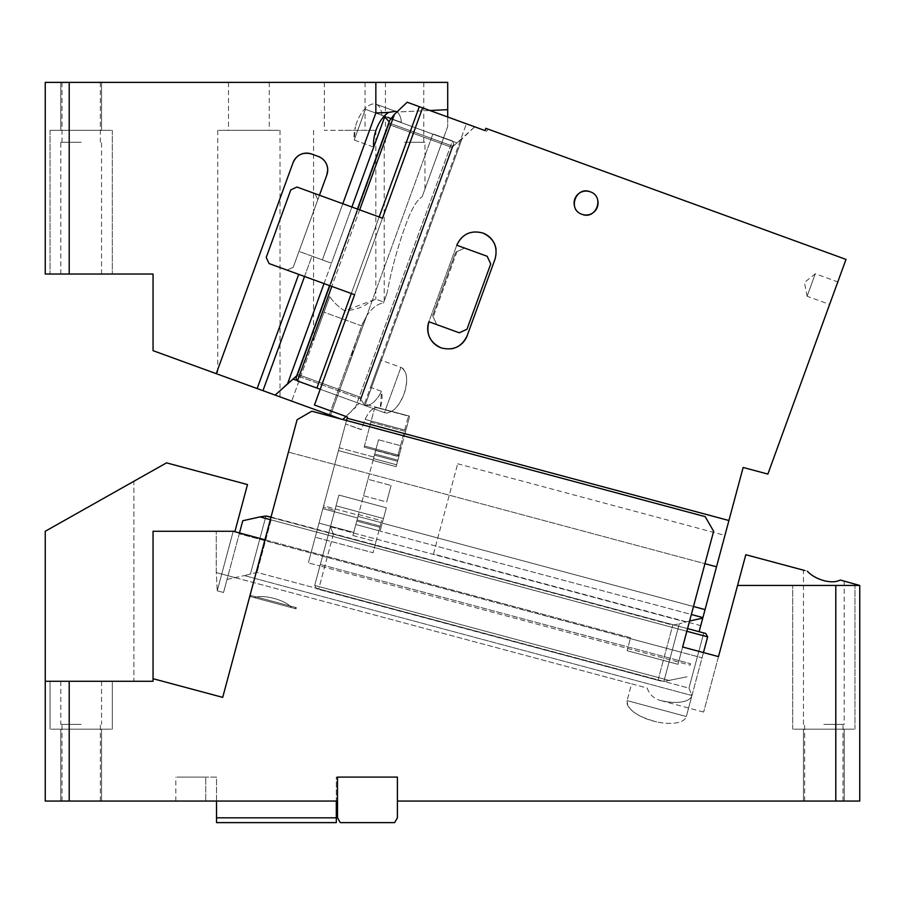 <?xml version="1.0" encoding="UTF-8"?>
<svg xmlns="http://www.w3.org/2000/svg" width="905" height="905" viewBox="0 0 905 905"><rect width="100%" height="100%" fill="white"/><g stroke="black" fill="none" stroke-linecap="round" stroke-linejoin="round"><path stroke-width="0.68" stroke-dasharray="4.53 3.39" d="M45.25 681.284L133.883 681.284L133.883 481.268L45.25 531.269L133.883 481.268L133.883 681.284L45.25 681.284L45.25 801.061L69.21 801.061L69.21 681.284L45.25 681.284L153.047 681.284L45.25 681.284L45.25 531.269L166.509 462.862L247.495 484.571L234.983 531.269L153.047 531.269L153.047 681.284L153.047 531.269L233.207 531.269L153.047 531.269L153.047 681.284L45.25 681.284L45.25 531.269L45.25 681.284L153.047 681.284L69.21 681.284M81.179 724.396L60.816 724.396L81.179 724.396M81.179 801.061L60.816 801.061L81.179 801.061M216.533 801.061L216.533 777.101L205.752 777.101L216.533 777.101L216.533 817.826L336.309 817.826L336.309 777.101L337.508 777.101L337.508 801.061L337.508 777.101L397.397 777.101L397.397 801.061L397.397 777.101L337.508 777.101L337.508 801.061L205.752 801.061C167.12 801.061 167.12 801.061 205.752 801.061C167.12 801.061 167.12 801.061 205.752 801.061L69.21 801.061M337.508 801.061L337.508 777.101L337.508 817.826L340.28 822.622L394.637 822.622L397.397 817.826L397.397 777.101L336.309 777.101L336.309 801.061M81.179 729.192L60.816 729.192L81.179 729.192C121.361 729.192 121.361 729.192 81.179 729.192C121.361 729.192 121.361 729.192 81.179 729.192C41.008 729.192 41.008 729.192 81.179 729.192C41.008 729.192 41.008 729.192 81.179 729.192C121.361 729.192 121.361 729.192 81.179 729.192C121.361 729.192 121.361 729.192 81.179 729.192C41.008 729.192 41.008 729.192 81.179 729.192C41.008 729.192 41.008 729.192 81.179 729.192M336.309 817.826L336.309 822.622L216.533 822.622L216.533 817.826M153.047 678.705L222.709 697.37L297.112 419.694L311.784 411.221L297.112 419.694L222.709 697.37L153.047 678.705L222.709 697.37L264.939 539.776L630.547 637.731L627.075 650.684L677.981 664.327L682.63 646.996L718.491 656.611L703.638 712.065L745.799 554.72L807.351 571.202C802.215 569.833 802.215 569.833 807.351 571.202M705.165 516.631L713.626 531.303L682.63 646.996L703.457 652.573L691.94 695.526L688.965 688.139L257.043 572.401L244.282 575.58L257.043 572.401L688.965 688.139L703.638 633.376L688.965 688.139L691.94 695.526L703.457 652.573L702.054 657.822L703.457 652.573L682.63 646.996L681.227 652.245L239.259 533.814L630.31 638.602L630.547 637.731L627.075 650.684L630.31 638.602L627.075 650.684L677.981 664.327L681.227 652.245L702.054 657.822L681.227 652.245L713.626 531.303L705.165 516.631L713.626 531.303L704.95 563.691L288.435 452.093L704.95 563.691L288.435 452.093L704.95 563.691L677.981 664.327L681.227 652.245L630.31 638.602L630.547 637.731L264.939 539.776L297.112 419.694L311.784 411.221L705.165 516.631M843.03 580.772L859.75 585.456L835.79 585.456L835.79 801.061L859.75 801.061L859.75 585.456L737.564 585.456L835.79 585.456M823.822 585.456C783.64 585.456 783.64 585.456 823.822 585.456C783.64 585.456 783.64 585.456 823.822 585.456C863.992 585.456 863.992 585.456 823.822 585.456C863.992 585.456 863.992 585.456 823.822 585.456L792.678 585.456L823.822 585.456M80.364 681.284L50.047 681.284L80.364 681.284M239.486 532.955L227.031 579.438L244.282 575.58L235.142 577.628L216.272 572.571L216.272 531.269L216.272 572.571L217.245 590.807L223.535 592.492L239.259 533.814L223.535 592.492L224.101 590.399L223.535 592.492L217.245 590.807L233.207 531.269L217.245 590.807L216.272 572.571L235.142 577.628L227.031 579.438L224.101 590.399L242.755 520.76L259.995 516.902L707.665 636.849L703.457 652.573L707.665 636.849L703.457 652.573L718.491 656.611M265.946 516.031L250.493 573.725L265.946 516.031L259.995 516.902M270.98 517.241L705.708 633.466L271.715 517.637L257.043 572.401L271.715 517.637L705.708 633.466M823.822 729.192L844.184 729.192L823.822 729.192C863.992 729.192 863.992 729.192 823.822 729.192C863.992 729.192 863.992 729.192 823.822 729.192C783.64 729.192 783.64 729.192 823.822 729.192C783.64 729.192 783.64 729.192 823.822 729.192C863.992 729.192 863.992 729.192 823.822 729.192C863.992 729.192 863.992 729.192 823.822 729.192C783.64 729.192 783.64 729.192 823.822 729.192C783.64 729.192 783.64 729.192 823.822 729.192M823.822 801.061L844.184 801.061L823.822 801.061M691.94 695.526L686.329 716.5A30.668 12.964 -165 0 1 656.702 721.896A30.668 12.964 -165 0 0 686.329 716.5L627.086 700.628A30.668 12.964 -165 0 0 656.702 721.896C637.018 716.59 627.154 709.509 627.086 700.628L686.329 716.5L691.94 695.526A30.668 12.964 -165 0 1 662.324 700.923A30.668 12.964 -165 0 0 691.94 695.526L244.282 575.58L691.94 695.526M703.638 712.065L660.288 700.447A30.668 12.964 -165 0 0 662.324 700.923A30.668 12.964 -165 0 1 660.288 700.447C653.874 698.649 649.496 694.508 647.154 688.026L631.588 683.852L627.086 700.628L631.588 683.852L647.154 688.026M235.142 577.628L631.588 683.852L235.142 577.628M823.822 724.396L844.184 724.396L823.822 724.396M803.459 724.396L803.459 570.161L804.602 570.467M677.981 664.327L627.075 650.684L677.981 664.327M205.752 777.101C167.12 777.101 167.12 777.101 205.752 777.101C167.12 777.101 167.12 777.101 205.752 777.101L205.752 801.061L205.752 777.101M702.054 657.822L703.457 652.573L702.054 657.822M264.939 539.776L233.207 531.269M859.75 585.456L737.564 585.456M835.79 801.061L397.397 801.061M254.384 597.662L291.421 607.583L254.384 597.662C263.027 593.974 285.776 600.06 291.421 607.583L254.384 597.662L291.421 607.583C285.776 600.06 263.027 593.974 254.384 597.662M296.037 608.816L296.354 607.662L295.618 607.47L295.154 608.59L249.757 596.418L296.037 608.816L296.354 607.662L250.074 595.264L296.354 607.662L296.037 608.816L296.354 607.662L295.618 607.47L295.154 608.59L250.64 596.655L250.809 595.456L295.618 607.47L250.074 595.264L249.757 596.418L250.074 595.264L250.809 595.456L250.64 596.655L249.757 596.418L250.074 595.264L249.757 596.418L296.037 608.816M433.484 554.03L457.67 463.79L433.484 554.03L700.753 625.649L724.928 535.398L700.753 625.649M590.184 191.792A11.98 11.98 0 0 1 597.345 207.143A11.98 11.98 0 0 1 581.994 214.304A11.98 11.98 0 0 1 574.833 198.953A11.98 11.98 0 0 1 590.184 191.792A11.98 11.98 0 0 1 597.345 207.143A11.98 11.98 0 0 1 581.994 214.304A11.98 11.98 0 0 1 574.833 198.953A11.98 11.98 0 0 1 597.605 199.756M347.441 417.013L347.113 418.212L728.921 520.511L743.141 467.455L767.87 474.084L846.005 259.407L485.827 128.318L485.001 130.569L485.827 128.318L487.682 128.996L485.827 128.318L487.682 128.996L485.827 128.318L485.001 130.569L486.856 131.248L485.001 130.569L486.856 131.248L485.001 130.569L485.827 128.318L485.001 130.569L422.624 107.865L382.476 218.173L296.942 187.03L290.799 189.903L266.217 257.427L269.079 263.57L266.217 257.427L290.799 189.903L296.942 187.03L382.476 218.173L354.624 294.713L269.079 263.57L354.624 294.713L382.476 218.173L314.476 405.01L347.441 417.013L339.194 447.76L347.441 417.013L314.476 405.01L422.624 107.865L419.32 106.666L316.908 388.053L320.212 389.252L314.476 405.01L347.441 417.013M482.863 233.038C470.826 229.938 462.127 233.999 456.765 245.21A20.363 20.363 0 0 1 482.863 233.038A20.363 20.363 0 0 1 495.035 259.135C498.135 247.099 494.073 238.4 482.863 233.038A20.363 20.363 0 0 0 457.749 242.936M457.704 243.049A20.363 20.363 0 0 0 456.765 245.21L464.65 248.072L455.747 252.224L464.65 248.072L455.747 252.224L464.65 248.072L487.162 256.273L456.765 245.21L487.162 256.273L490.736 263.943L466.98 329.228L459.299 332.802L428.913 321.75C425.814 333.775 429.875 342.486 441.074 347.848C453.111 350.936 461.81 346.887 467.184 335.676L495.035 259.135A20.363 20.363 0 0 0 496.042 249.158M346.502 420.52L308.356 562.876L347.113 418.212L728.921 520.511L702.902 617.595L380.111 531.111L691.341 614.495M339.194 447.76L323.639 505.838L339.194 447.76L373.912 457.059L358.346 515.137L376.039 449.106L373.912 457.059L339.194 447.76M323.639 505.838L319.013 523.113L323.639 505.838L358.346 515.137L353.719 532.412L358.346 515.137L323.639 505.838M315.223 537.219L319.013 523.113L315.223 537.219L373.075 552.729L376.039 541.676L373.075 552.729L315.223 537.219M354.624 294.713L287.089 270.131L293.231 267.269L317.813 199.734L293.231 267.269L317.813 199.734L314.951 193.591L317.813 199.734L314.951 193.591L296.942 187.03L290.799 189.903L266.217 257.427L269.079 263.57L287.089 270.131L293.231 267.269L287.089 270.131L293.231 267.269L317.813 199.734L314.951 193.591L382.476 218.173M316.908 388.053L364.941 405.542L297.417 380.96L394.478 114.279L407.182 102.242L474.718 126.824L419.32 106.666M297.417 380.96L295.98 377.883L297.406 375.858L360.439 398.8L451.923 147.436L360.439 398.8L364.941 405.542L381.412 360.292L380.439 359.93L372.204 382.555L466.392 123.793L474.718 126.824L462.002 138.861L381.412 360.292L380.439 359.93L466.392 123.793L474.718 126.824L456.957 142.9L462.002 138.861L381.412 360.292L400.915 367.385A24.073 12.037 110 0 1 403.992 394.127A24.073 12.037 110 0 1 384.444 412.635C391.797 413.789 398.313 407.623 403.992 394.127C408.313 380.145 407.295 371.231 400.915 367.385L384.444 412.635L363.968 405.18C370.032 406.515 375.88 401.899 381.525 391.356A23.96 11.98 -70 0 1 380.258 408.325L364.376 404.071L370.473 387.329L381.525 391.356L380.258 408.325L364.376 404.071L370.473 387.329L381.525 391.356A24.073 12.037 -70 0 1 363.968 405.18L384.444 412.635L400.915 367.385L381.412 360.292L364.941 405.542L360.439 398.8L297.406 375.858L390.564 118.725L456.957 142.9L451.923 147.436L456.957 142.9L390.564 118.725L394.478 114.279M837.815 281.919L829.614 304.431L837.815 281.919L815.303 273.729L807.102 296.24L829.614 304.431M690.153 665.186L690.56 663.693L690.153 665.186L319.918 565.976L690.153 665.186M699.124 631.701L702.902 617.595M728.921 520.511L347.113 418.212M487.162 256.273L490.736 263.943L487.162 256.273M466.98 329.228L490.736 263.943L466.98 329.228L459.299 332.802L466.98 329.228M436.787 324.612L459.299 332.802L436.787 324.612L432.635 315.709L436.787 324.612L432.635 315.709L436.787 324.612L428.913 321.75L436.787 324.612M467.184 335.676L495.035 259.135L467.184 335.676A20.363 20.363 0 0 1 441.074 347.848A20.363 20.363 0 0 1 428.913 321.75L456.765 245.21L428.913 321.75M364.466 446.007L376.039 449.106L364.466 446.007L364.161 447.161L397.714 456.154L364.161 447.161L364.466 446.007L370.858 422.171L404.411 431.165L400.519 445.69L401.673 445.995L405.87 430.316L401.673 445.995L400.519 445.69L408.438 416.119L404.411 431.165L405.564 431.47L399.184 455.306L398.019 455L397.714 456.154L398.019 455L399.184 455.306L409.286 417.59L408.438 416.119L374.885 407.137L364.466 446.007M355.778 427.692L345.574 423.981L361.446 429.558L365.145 419.4C368.855 411.04 373.256 407.171 378.335 407.804C373.256 407.171 368.855 411.04 365.145 419.4L361.446 429.558A23.96 11.98 -70 0 1 359.975 429.219L355.778 427.692M716.522 566.79L704.95 563.691M702.778 618.07L685.538 621.939L330.427 526.789L314.702 585.456L332.678 518.395L319.918 565.976L308.356 562.876L319.918 565.976L338.923 495.069L332.678 518.395L334.816 510.397L323.243 507.298L334.816 510.397L338.923 495.069L386.356 507.784L382.249 523.101L693.479 606.497M689.587 621.034L679.327 623.794L685.538 621.939L330.427 526.789L333.402 534.176L330.427 526.789L336.049 505.816L383.482 518.52L336.049 505.816L338.923 495.069L386.356 507.784L382.249 523.101L705.052 609.597M370.858 422.171L405.564 431.47L409.286 417.59L408.438 416.119L374.885 407.137L370.858 422.171M486.856 131.248L487.682 128.996L486.856 131.248M372.204 382.555L370.473 387.329L372.204 382.555M379.172 216.962L351.321 293.503M421.809 110.116L422.624 107.865M807.102 296.24L815.303 273.729L804.443 282.518L807.102 296.24M687.053 676.748L663.863 681.476L687.053 676.748M314.702 585.456L319.918 565.976L314.702 585.456L316.66 588.85L661.114 681.148L318.73 588.94L333.402 534.176L672.766 625.106L679.327 623.794L672.766 625.106L333.402 534.176L318.73 588.94L316.66 588.85L663.863 681.476L316.66 588.85L314.702 585.456L669.813 680.617L314.702 585.456M320.325 564.494L319.918 565.976L320.325 564.494L319.918 565.976L320.325 564.494L690.56 663.693L320.325 564.494M383.482 518.52L380.111 531.111L383.482 518.52M457.67 463.79L724.928 535.398M456.968 251.658L433.212 316.942L456.968 251.658M357.995 516.438L355.823 524.538L356.762 521.065L379.896 527.276L378.969 530.737L355.823 524.538L378.969 530.737L379.896 527.276L356.762 521.065L358.504 514.56L352.893 535.477L358.504 514.56L357.995 516.438L381.141 522.638L357.995 516.438L381.141 522.638L379.896 527.276L380.202 526.11L357.068 519.911L380.202 526.11L381.141 522.638L357.995 516.438M373.494 458.597L378.528 439.796L372.996 460.475L373.494 458.597L396.639 464.797L373.494 458.597L396.639 464.797L397.567 461.324L374.432 455.125L397.567 461.324L398.811 456.697L375.666 450.498L374.432 455.125L375.666 450.498L398.811 456.697L396.639 464.797L373.494 458.597M376.039 449.106L378.528 439.796L376.039 449.106L398.019 455L400.519 445.69L398.019 455L376.039 449.106M405.87 430.316L409.66 416.198L405.87 430.316L365.145 419.4L405.87 430.316M378.335 407.804L409.66 416.198L378.335 407.804M378.528 439.796L400.519 445.69L378.528 439.796M372.996 460.475L396.13 466.675L401.673 445.995L396.13 466.675L396.639 464.797L396.13 466.675L372.996 460.475M441.074 347.848A20.363 20.363 0 0 0 451.063 348.844M574.573 206.351A11.98 11.98 0 0 0 581.994 214.304M389.58 120.704L388.89 124.494L451.923 147.436L388.89 124.494L297.406 375.858L295.98 377.883L389.614 120.637M397.714 456.154L399.184 455.306L397.714 456.154L399.184 455.306L401.039 448.36L399.184 455.306L397.714 456.154L399.886 448.054L397.714 456.154M352.893 535.477L376.039 541.676L381.639 520.76L376.039 541.676L352.893 535.477M358.504 514.56L381.639 520.76L381.141 522.638L381.639 520.76L358.504 514.56M363.539 495.759L386.684 501.958L391.096 485.476L386.684 501.958L391.096 485.476L386.684 501.958L363.539 495.759L367.95 479.277L391.096 485.476L367.95 479.277L363.539 495.759M342.814 203.738L322.372 259.905L331.445 263.208L287.824 383.053L275.109 395.089L342.644 419.671L330.506 415.248L366.774 315.607C372.238 307.802 377.792 303.639 383.437 303.096L387.069 293.118C391.096 271.24 396.944 249.576 404.592 228.117C410.61 210.571 416.447 200.141 422.115 196.838C416.447 200.141 410.61 210.56 404.592 228.117C396.933 249.576 391.096 271.251 387.069 293.118L383.437 303.096C377.792 303.639 372.238 307.802 366.774 315.607L432.918 133.861L452.421 140.954L443.62 137.752L447.704 126.508L447.704 116.994M340.823 419.004L330.506 415.248L366.774 315.607L361.649 325.879L324.035 312.202L329.725 296.58L324.035 312.202L361.649 325.879L329.284 414.807L330.506 415.248L291.67 401.119L324.035 312.202L291.67 401.119L329.284 414.807L361.649 325.879L366.774 315.607L432.918 133.861L443.62 137.752L422.115 196.838C425.78 186.758 425.78 186.758 422.115 196.838C425.78 186.758 425.78 186.758 422.115 196.838L447.704 126.508L447.704 109.686L396.888 111.994M404.592 142.266L424.954 142.266L404.592 142.266M389.161 121.881L389.399 123.114L452.432 146.056L453.846 144.031L360.224 401.277L453.846 144.031L452.421 140.954L355.36 407.635L346.004 416.492L359.262 403.178L355.36 407.635L452.421 140.954L453.846 144.031L452.432 146.056L360.937 397.419L360.224 401.277L360.937 397.419L297.915 374.478L287.824 383.053M390.722 118.498L401.322 122.356C400.994 117.288 399.524 113.849 396.933 112.028L395.44 111.292L388.788 112.401A23.96 11.98 -70 0 0 374.896 133.872A23.96 11.98 -70 0 0 373.708 147.085L354.217 139.992L365.394 109.279L381.82 115.263A23.96 11.98 -70 0 0 376.141 104.267A23.96 11.98 -70 0 0 355.405 126.779A23.96 11.98 -70 0 1 376.141 104.267A23.96 11.98 -70 0 1 381.82 115.263L384.206 116.134M296.716 375.869L297.915 374.478L360.937 397.419L452.432 146.056L389.399 123.114L297.915 374.478L389.399 123.114L384.885 116.372L381.82 115.263L401.322 122.356L371.242 111.406M324.035 283.57L351.887 207.03M429.886 110.501L396.933 112.028A23.96 11.98 -70 0 1 401.322 122.356L365.394 109.279L354.217 139.992L355.405 126.779A23.96 11.98 -70 0 0 354.217 139.992L373.708 147.085L331.445 263.208L322.372 259.905L375.847 112.989L388.788 112.401M304.533 276.478L311.942 256.115L331.445 263.208L299.001 251.398L326.863 174.869A14.378 14.378 0 0 0 318.266 156.441L311.512 153.986A14.378 14.378 0 0 0 293.096 162.572L216.261 373.663L153.047 350.665L153.047 274.034L69.21 274.034L69.21 82.378L447.704 82.378L447.704 109.686M375.847 82.378L375.847 112.989M319.454 195.231L299.001 251.398L322.372 259.905L299.001 251.398L311.942 256.115L262.97 390.666L257.144 388.55L298.707 274.362M311.512 153.986L318.266 156.441L311.512 153.986A14.378 14.378 0 0 0 293.096 162.572L216.261 373.663L293.096 162.572M69.21 82.378L45.25 82.378L45.25 274.034L69.21 274.034M81.179 274.034L60.816 274.034L81.179 274.034C121.361 274.034 121.361 274.034 81.179 274.034C121.361 274.034 121.361 274.034 81.179 274.034C41.008 274.034 41.008 274.034 81.179 274.034C41.008 274.034 41.008 274.034 81.179 274.034C121.361 274.034 121.361 274.034 81.179 274.034C121.361 274.034 121.361 274.034 81.179 274.034C41.008 274.034 41.008 274.034 81.179 274.034C41.008 274.034 41.008 274.034 81.179 274.034M81.179 130.297L50.047 130.297L81.179 130.297C121.361 130.297 121.361 130.297 81.179 130.297C121.361 130.297 121.361 130.297 81.179 130.297C107.457 130.297 107.457 130.297 81.179 130.297C107.457 130.297 107.457 130.297 81.179 130.297C54.911 130.297 54.911 130.297 81.179 130.297C54.911 130.297 54.911 130.297 81.179 130.297L60.816 130.297L81.179 130.297C121.361 130.297 121.361 130.297 81.179 130.297C121.361 130.297 121.361 130.297 81.179 130.297C41.008 130.297 41.008 130.297 81.179 130.297C41.008 130.297 41.008 130.297 81.179 130.297C107.457 130.297 107.457 130.297 81.179 130.297C107.457 130.297 107.457 130.297 81.179 130.297M81.179 82.378L60.816 82.378L81.179 82.378M404.592 82.378L423.755 82.378L404.592 82.378M248.875 82.378L269.238 82.378L248.875 82.378M344.703 82.378L365.066 82.378L344.703 82.378M81.179 142.266L60.816 142.266L81.179 142.266M326.863 174.869L299.001 251.398L326.863 174.869A14.378 14.378 0 0 0 318.266 156.441M248.875 130.297C289.046 130.297 289.046 130.297 248.875 130.297C289.046 130.297 289.046 130.297 248.875 130.297C208.704 130.297 208.704 130.297 248.875 130.297C208.704 130.297 208.704 130.297 248.875 130.297C275.143 130.297 275.143 130.297 248.875 130.297C275.143 130.297 275.143 130.297 248.875 130.297C222.607 130.297 222.607 130.297 248.875 130.297C222.607 130.297 222.607 130.297 248.875 130.297M248.875 385.541L220.854 375.337L248.875 385.541M262.97 390.666L275.109 395.089M387.069 293.118C383.403 303.198 383.403 303.198 387.069 293.118C383.403 303.198 383.403 303.198 387.069 293.118M329.725 296.58L313.56 340.97L329.725 296.58C333.662 302.383 338.662 307.112 344.703 310.788L375.745 299.148L383.799 302.078L375.745 299.148L369.455 302.134C363.437 307.214 355.179 310.098 344.703 310.788C338.64 307.1 333.651 302.361 329.725 296.58M344.703 130.297L375.847 130.297L344.703 130.297C370.971 130.297 370.971 130.297 344.703 130.297C370.971 130.297 370.971 130.297 344.703 130.297C318.424 130.297 318.424 130.297 344.703 130.297C318.424 130.297 318.424 130.297 344.703 130.297M257.144 388.55L216.261 373.663M452.421 140.954L443.62 137.752L452.421 140.954M383.799 302.078L383.437 303.096L383.799 302.078M686.838 631.271L270.324 519.674M338.436 450.588L373.154 459.898L338.436 450.588M322.881 508.678L357.588 517.977L322.881 508.678M319.013 523.113L353.719 532.412L319.013 523.113M359.681 209.87L331.83 286.41M679.327 623.794L663.863 681.476L679.327 623.794M432.635 315.709L455.747 252.224L432.635 315.709M658.093 679.87L672.766 625.106L658.093 679.87M374.738 453.971L397.872 460.17L374.738 453.971M296.342 380.281L292.869 379.014M384.885 116.372L373.708 147.085M349.488 363.086L355.303 343.629L362.871 322.814M101.541 681.284L101.541 724.396M60.816 681.284L60.816 724.396M62.015 801.061L62.015 724.396M100.353 801.061L100.353 724.396M101.541 801.061L101.541 729.192L101.541 801.061M60.816 801.061L60.816 729.192L60.816 801.061M50.047 729.192L50.047 681.284L50.047 729.192M112.322 729.192L112.322 681.284L112.322 729.192M844.184 801.061L844.184 729.192L844.184 801.061M803.459 801.061L803.459 729.192L803.459 801.061M854.954 729.192L854.954 585.456L854.954 729.192M792.678 729.192L792.678 585.456L792.678 729.192M844.184 581.078L844.184 724.396M687.562 628.602L271.048 516.993M804.647 801.061L804.647 724.396M842.985 801.061L842.985 724.396M175.808 801.061L175.808 777.101M357.43 209.055L329.578 285.595M399.886 448.054L401.039 448.36M424.954 189.032L424.954 142.266M395.44 111.292L376.141 104.267L395.44 111.292M50.047 130.297L50.047 274.034L50.047 130.297M60.816 82.378L60.816 130.297L60.816 82.378M101.541 82.378L101.541 130.297L101.541 82.378M112.322 130.297L112.322 274.034L112.322 130.297M101.541 274.034L101.541 142.266M100.353 82.378L100.353 142.266M62.015 82.378L62.015 142.266M60.816 274.034L60.816 142.266M423.755 82.378L423.755 142.266M280.018 130.297L280.018 396.876M269.238 82.378L269.238 130.297M217.732 130.297L217.732 374.206M384.229 300.924L384.229 142.266M385.428 82.378L385.428 142.266M375.847 130.297L375.847 299.182M313.56 130.297L313.56 340.993M365.066 82.378L365.066 130.297M324.341 82.378L324.341 130.297M228.513 82.378L228.513 130.297"/><path stroke-width="1.36" d="M337.508 801.061L45.25 801.061L45.25 681.284L153.047 681.284L153.047 678.705L222.709 697.37L297.112 419.694L311.784 411.221L705.165 516.631L713.626 531.303L682.63 646.996L718.491 656.611L737.564 585.456L859.75 585.456L859.75 801.061L397.397 801.061L397.397 777.101L337.508 777.101L337.508 817.826L340.28 822.622L394.637 822.622L397.397 817.826L397.397 801.061M216.533 817.826L336.309 817.826L336.309 822.622L216.533 822.622L216.533 801.061M336.309 817.826L336.309 801.061M69.21 681.284L69.21 801.061M835.79 801.061L835.79 585.456M804.602 570.467L745.799 554.72L737.564 585.456M45.25 681.284L45.25 531.269L166.509 462.862L247.495 484.571L234.983 531.269L233.207 531.269L264.939 539.776M233.207 531.269L153.047 531.269L153.047 678.705M271.048 516.993L265.946 516.031L270.98 517.241M705.708 633.466L707.665 636.849L705.708 633.466L687.562 628.602M823.822 580.625C830.654 582.356 836.141 582.153 840.281 580.037C845.428 581.406 845.428 581.406 840.281 580.037C836.141 582.153 830.654 582.356 823.822 580.625C816.796 578.589 811.31 575.444 807.351 571.202C811.31 575.444 816.796 578.589 823.822 580.625M844.184 581.078L843.03 580.772M270.324 519.674L259.995 516.902L265.946 516.031M259.995 516.902L242.755 520.76L239.486 532.955M859.75 585.456L840.281 580.037M686.838 631.271L707.665 636.849L703.457 652.573L718.491 656.611M346.502 420.52L347.113 418.212L728.921 520.511L699.124 631.701M331.83 286.41L297.417 380.96L320.212 389.252L354.624 294.713L314.476 405.01L347.441 417.013L347.113 418.212M354.624 294.713L269.079 263.57L266.217 257.427L290.799 189.903L296.942 187.03L382.476 218.173L422.624 107.865L407.182 102.242L394.478 114.279L359.681 209.87M422.624 107.865L485.001 130.569L485.827 128.318L846.005 259.407L767.87 474.084L743.141 467.455L728.921 520.511M482.863 233.038C470.826 229.938 462.127 233.999 456.765 245.21L487.162 256.273L490.736 263.943L466.98 329.228L459.299 332.802L428.913 321.75C425.814 333.775 429.875 342.486 441.074 347.848C453.111 350.936 461.81 346.887 467.184 335.676L495.035 259.135C498.135 247.099 494.073 238.4 482.863 233.038A20.363 20.363 0 0 1 496.042 249.158M581.994 214.304C596.259 220.288 604.959 196.385 590.184 191.792C575.919 185.819 567.22 209.722 581.994 214.304A11.98 11.98 0 0 0 597.605 199.756M704.95 563.691L716.522 566.79M693.479 606.497L705.052 609.597M389.58 120.704L394.478 114.279M419.32 106.666L379.172 216.962M351.321 293.503L316.908 388.053M382.476 218.173L421.809 110.116M689.587 621.034L702.778 618.07M691.341 614.495L702.902 617.595M428.913 321.75A20.363 20.363 0 0 0 441.074 347.848M451.063 348.844A20.363 20.363 0 0 0 467.184 335.676M590.184 191.792A11.98 11.98 0 0 0 574.573 206.351M297.417 380.96L295.98 377.883L329.578 285.595M346.004 416.492L342.791 419.535L346.004 416.492M384.206 116.134L389.161 121.881M387.668 117.39L390.722 118.498M304.533 276.478L262.97 390.666L275.109 395.089L296.716 375.869M351.887 207.03L373.708 147.085A23.96 11.98 -70 0 1 374.896 133.872A23.96 11.98 -70 0 1 388.788 112.401L375.847 112.989L342.814 203.738M375.847 112.989L375.847 82.378L447.704 82.378L447.704 109.686L429.886 110.501M396.888 111.994L395.44 111.292L388.788 112.401M447.704 116.994L447.704 109.686M45.25 274.034L45.25 82.378L69.21 82.378L69.21 274.034L45.25 274.034M298.707 274.362L257.144 388.55L153.047 350.665L153.047 274.034L69.21 274.034M375.847 82.378L69.21 82.378M248.875 385.541L220.854 375.337L248.875 385.541M216.261 373.663L293.096 162.572A14.378 14.378 0 0 1 311.512 153.986L318.266 156.441A14.378 14.378 0 0 1 326.863 174.869L319.454 195.231M262.97 390.666L257.144 388.55M326.863 174.869L327.723 169.948C327.406 163.466 324.25 158.963 318.266 156.441M311.512 153.986C303.017 151.802 296.885 154.665 293.096 162.572M340.823 419.004L275.109 395.089M292.869 379.014L296.342 380.281M287.824 383.053L324.035 283.57M373.708 147.085L384.885 116.372M389.614 120.637L357.43 209.055"/></g></svg>
